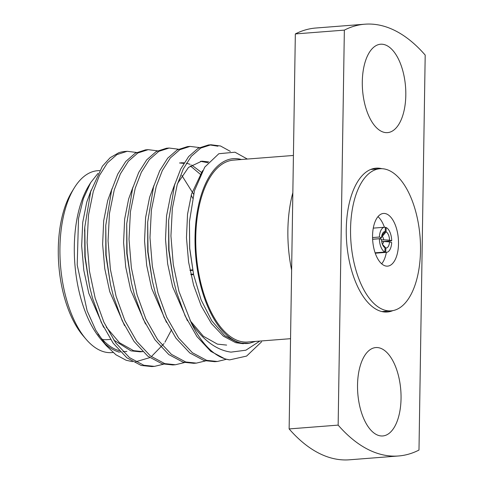 <?xml version="1.0" encoding="UTF-8"?>
<svg xmlns="http://www.w3.org/2000/svg" width="484" height="484" viewBox="0 0 484 484"><rect width="100%" height="100%" fill="white"/><g stroke="black" fill="none" stroke-linecap="round" stroke-linejoin="round"><path stroke-width="0.73" d="M387.061 241.734A26.426 12.856 85.5 0 0 387.037 241.201A26.426 12.856 85.5 0 1 387.061 241.734M384.417 227.256A26.426 12.856 85.5 0 0 377.992 216.638A26.426 12.856 85.5 0 1 384.417 227.256M381.858 168.692A72.14 35.084 85.5 0 0 376.074 168.172A72.14 35.084 85.5 0 0 346.266 229.168A72.14 35.084 85.5 0 0 387.267 312.011A72.14 35.084 85.5 0 0 392.905 310.601M373.999 169.2A72.14 35.084 85.5 0 0 372.335 168.886M99.583 170.549L97.635 170.701A91.222 44.365 85.5 0 0 74.209 188.01A91.222 44.365 85.5 0 0 85.97 339.121A91.222 44.365 85.5 0 0 103.298 351.608A91.222 44.365 85.5 0 0 111.786 352.594L113.05 352.497M290.551 338.685L247.608 342.025A91.222 44.365 -94.5 0 1 239.12 341.032A91.222 44.365 -94.5 0 1 195.826 245.866A91.222 44.365 -94.5 0 1 233.451 160.131L293.425 155.461M119.252 350.682A91.222 44.365 -94.5 0 1 118.386 350.428A91.222 44.365 -94.5 0 1 97.95 333.99M362.298 81.711A44.334 21.562 -94.5 0 1 380.612 44.225A44.334 21.562 -94.5 0 1 405.81 95.142A44.334 21.562 -94.5 0 1 387.496 132.628A44.334 21.562 -94.5 0 1 362.298 81.711M357.531 385.046A44.334 21.562 -94.5 0 1 375.85 347.56A44.334 21.562 -94.5 0 1 401.048 398.471A44.334 21.562 -94.5 0 1 382.729 435.957A44.334 21.562 -94.5 0 1 357.531 385.046M171.626 329.574L164.947 342.218M164.052 343.567L151.317 356.647M149.762 357.634L135.671 361.784M132.453 361.645L126.185 360.265L115.942 354.796L106.208 345.582L95.765 330.185L87.138 310.825L77.21 264.972L78.511 218.484L83.375 198.585L90.653 182.656L98.016 173.339M118.368 351.868A92.68 45.072 -94.5 0 1 103.413 342.091M106.208 345.582L100.763 339.187A92.68 45.072 -94.5 0 1 88.814 185.656L90.653 182.656M259.823 341.075L245.872 350.21L230.977 352.128C216.584 350.174 203.371 340.47 191.331 323.028A108.271 52.659 -94.5 0 0 225.272 358.904A108.271 52.659 -94.5 0 0 229.597 359.884L246.604 356.079L261.596 341.801M247.336 159.048L234.994 152.2L218.847 153.718L204.756 167.107L194.459 190.72L189.432 221.726L189.722 248.274L193.642 274.839L201.15 299.953L211.774 320.801L224.637 335.581L238.636 343.023L249.23 343.307A92.68 45.072 85.5 0 1 239.096 342.472A92.68 45.072 85.5 0 1 195.034 237.614A92.68 45.072 85.5 0 1 241.395 159.514M230.348 151.389L220.516 145.993L211.042 144.77L208.422 144.976L198.137 148.279L188.657 156.538L180.641 169.188L174.53 185.112L168.638 220.504L169.013 250.234L173.369 279.613L176.345 291.61L185.106 315.864L196.927 336.555L210.728 351.305L225.024 358.928L229.597 359.884M199.42 147.578L190.079 146.404L179.8 149.707L170.32 157.966L162.303 170.616L156.193 186.54L151.377 210.135L149.98 237.59L152.333 266.2L158.008 293.038L166.762 317.292L178.59 337.983L192.39 352.733L206.68 360.35L217.364 361.481L226.433 359.297M190.079 146.404L187.459 146.61L177.18 149.913L167.7 158.165L159.684 170.816L153.567 186.739L147.68 222.138L148.05 251.862L152.406 281.246L155.388 293.237L164.143 317.498L175.97 338.189L189.77 352.933L204.06 360.556L214.745 361.687L217.364 361.481M178.457 149.211L169.122 148.037L158.837 151.341L149.356 159.593L141.34 172.243L135.23 188.167L130.414 211.768L129.016 239.223L131.37 267.833L137.045 294.665L145.805 318.926L157.627 339.617L171.427 354.361L185.723 361.984L196.401 363.115L205.476 360.931M169.122 148.037L166.502 148.237L156.217 151.54L146.737 159.799L138.72 172.449L132.61 188.373L126.717 223.771L127.092 253.495L131.448 282.88L134.425 294.871L143.185 319.125L155.007 339.816L168.807 354.566L183.103 362.189L193.781 363.315L196.401 363.115M157.5 150.845L148.158 149.665L137.88 152.968L128.399 161.226L120.383 173.877L114.272 189.801L109.457 213.396L108.059 240.851L110.412 269.461L116.087 296.299L124.842 320.553L136.669 341.244L150.47 355.994L164.76 363.617L175.444 364.742L184.513 362.558M148.158 149.665L145.539 149.871L135.26 153.174L125.779 161.432L117.763 174.083L111.647 190L105.76 225.399L106.135 255.128L110.485 284.507L113.468 296.504L122.222 320.759L134.05 341.45L147.85 356.2L162.14 363.817L172.824 364.948L175.444 364.742M136.536 152.472L127.201 151.298L116.916 154.602L107.436 162.86L99.42 175.511L93.309 191.428L88.493 215.029L87.096 242.484L89.449 271.094L95.124 297.932L103.885 322.187L115.706 342.878L129.512 357.628L143.802 365.245L154.481 366.376L163.556 364.192M127.201 151.298L124.981 151.468A108.271 52.659 85.5 0 0 118.774 152.732L110.183 157.681L102.402 166.2L90.689 191.634L84.797 227.032L85.172 256.756L89.528 286.141L92.505 298.132L101.265 322.392L113.087 343.083L126.887 357.827L141.183 365.45L151.861 366.576L154.481 366.376M211.042 144.77L200.757 148.074L191.277 156.332L183.261 168.983L177.15 184.906L172.334 208.501L170.937 235.956L173.29 264.573L178.965 291.404L191.331 323.028M217.897 146.198L209.735 144.916M381.519 237.692A8.252 4.011 -94.5 0 1 382.771 233.131A8.252 4.011 -94.5 0 1 385.234 231.57L385.3 227.28A12.584 6.123 85.5 0 0 384.556 227.244A12.584 6.123 85.5 0 0 379.383 237.039L381.519 237.692L379.898 238.654L372.619 239.217M381.519 239.979L383.649 239.81A3.92 1.906 85.5 0 0 382.245 236.446L381.652 236.488M385.766 252.303A12.584 6.123 85.5 0 0 386.51 252.339A12.584 6.123 85.5 0 0 391.683 242.551L389.547 241.891A8.252 4.011 -94.5 0 1 385.833 248.014L385.766 252.303L375.209 253.126M372.619 239.271L379.359 238.745A12.584 6.123 85.5 0 0 384.913 252.043L375.1 252.805M379.383 237.039L372.565 237.565M381.719 241.619L391.707 240.838A12.584 6.123 85.5 0 0 386.153 227.547L385.294 227.613M382.306 243.942A3.92 1.906 85.5 0 0 383.624 241.522L381.725 241.667M384.913 252.043L384.98 247.754A8.252 4.011 -94.5 0 1 383.836 246.804A8.252 4.011 -94.5 0 1 381.489 239.405L379.359 238.745M386.153 227.547L386.087 231.83A8.252 4.011 -94.5 0 1 389.572 240.179L391.707 240.838M384.98 247.754L383.08 245.703M381.803 235.69L385.234 231.57M382.124 243.99L385.833 248.014M389.547 241.891L383.624 241.522M386.087 231.83L382.245 236.446M383.649 239.81L389.572 240.179M255.449 341.414L249.23 343.307M398.471 455.982L349.454 459.8A216.548 105.312 -94.5 0 1 289.129 428.927L295.337 33.934A216.548 105.312 -94.5 0 1 315.852 28.018L364.869 24.2A216.548 105.312 -94.5 0 1 425.194 55.073L418.987 450.066A216.548 105.312 -94.5 0 1 398.471 455.982A216.548 105.312 -94.5 0 1 338.147 425.115L289.129 428.927M338.147 425.115L344.354 30.123L295.337 33.934M344.354 30.123A216.548 105.312 -94.5 0 1 364.869 24.2M291.628 270.12A91.222 44.365 -94.5 0 1 292.844 192.747M110.54 339.387L106.988 339.665A77.954 37.915 -94.5 0 1 102.39 339.453M85.97 339.121L83.091 335.739A86.89 42.259 -94.5 0 1 71.886 191.797L74.209 188.01M91.155 190.109L86.733 202.203L82.728 222.386L81.669 245.872L83.811 270.344L88.79 293.292L103.588 327.263M113.734 340.04L130.94 350.858L140.172 351.814L142.792 351.608M112.113 188.476L107.69 200.576L103.691 220.758L102.626 244.238L104.774 268.711L109.747 291.664L124.551 325.629M192.596 198.156L191.247 195.04M133.076 186.848L128.653 198.942L124.648 219.125L123.589 242.605L125.731 267.077L130.71 290.031L145.509 324.002M200.57 174.488L190.315 165.873M183.799 163.392L179.51 162.951M154.033 185.215L149.61 197.315L145.611 217.491L144.547 240.978L146.694 265.45L151.667 288.397L166.472 322.368M207.987 162.715L200.467 161.317M174.996 183.581L170.574 195.681L166.569 215.864L165.51 239.344L167.652 263.816L172.631 286.77L187.429 320.735M202.578 170.671L191.531 194.048L187.532 214.231L186.467 237.711L188.615 262.183L193.588 285.137L201.205 305.882L211.454 323.578L223.396 336.186L235.744 342.696L243.343 343.731M84.682 229.18L84.863 256.726L89.528 286.141M106.208 327.057L119.506 342.745L133.56 350.652L142.683 351.62M105.76 225.399L105.827 255.092L110.485 284.507M193.546 194.126L181.857 175.492M126.717 223.771L126.784 253.459L131.448 282.88M201.574 172.51L191.555 164.959M190.188 164.354L186.419 163.187M184.144 162.836L180.81 162.799M147.68 222.138L147.747 251.831L152.406 281.246M208.689 161.88L201.774 161.166L188.476 167.44L177.616 183.382M168.638 220.504L168.704 250.198L173.369 279.613M190.049 320.535L203.347 336.223L217.401 344.124L226.633 345.086M189.432 221.726L189.667 248.57L193.642 274.839M193.582 274.555L190.962 274.761M193.479 274.071L190.853 274.277M192.602 269.866L189.982 270.066M190.079 270.556L192.699 270.35M383.461 311.89A72.14 35.084 85.5 0 0 385.058 311.315M381.664 263.828A26.426 12.856 85.5 0 0 386.371 252.346A26.426 12.856 85.5 0 1 381.664 263.828M398.501 243.797A26.426 12.856 85.5 0 0 383.479 213.444A26.426 12.856 85.5 0 0 372.559 235.787A26.426 12.856 85.5 0 0 387.581 266.139A26.426 12.856 85.5 0 0 398.501 243.797M350.555 228.999A71.275 34.66 85.5 0 0 391.066 310.849A71.275 34.66 85.5 0 0 420.511 250.585A71.275 34.66 85.5 0 0 380 168.734A71.275 34.66 85.5 0 0 350.555 228.999M126.881 351.42L123.033 351.723M120.413 351.922L118.55 352.068M386.51 252.339L375.239 253.217M384.556 227.244L373.285 228.121M84.797 227.032L84.555 231.134M381.797 311.569L391.066 310.849M370.738 169.454L380 168.734"/></g></svg>

